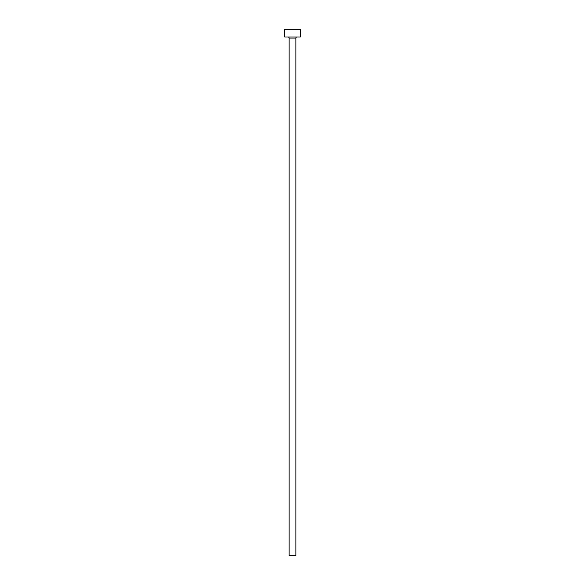 <?xml version="1.0" encoding="UTF-8"?>
<svg xmlns="http://www.w3.org/2000/svg" width="585" height="585" viewBox="0 0 585 585"><rect width="100%" height="100%" fill="white"/><g stroke="black" fill="none" stroke-linecap="round" stroke-linejoin="round"><path stroke-width="0.44" stroke-dasharray="2.92 2.19" d="M296.909 37.03L288.091 37.03L296.909 37.03M284.719 37.03L300.28 37.03M284.719 29.25L300.28 29.25M289.129 555.75L295.871 555.75M289.129 38.069L295.871 38.069"/><path stroke-width="0.88" d="M295.871 38.069L289.129 38.069L289.129 555.75L295.871 555.75L295.871 38.069A1.038 1.038 0 0 1 296.909 37.03M289.129 38.069A1.038 1.038 0 0 0 288.091 37.03M300.28 37.03L284.719 37.03L284.719 29.25L300.28 29.25L300.28 37.03"/></g></svg>
